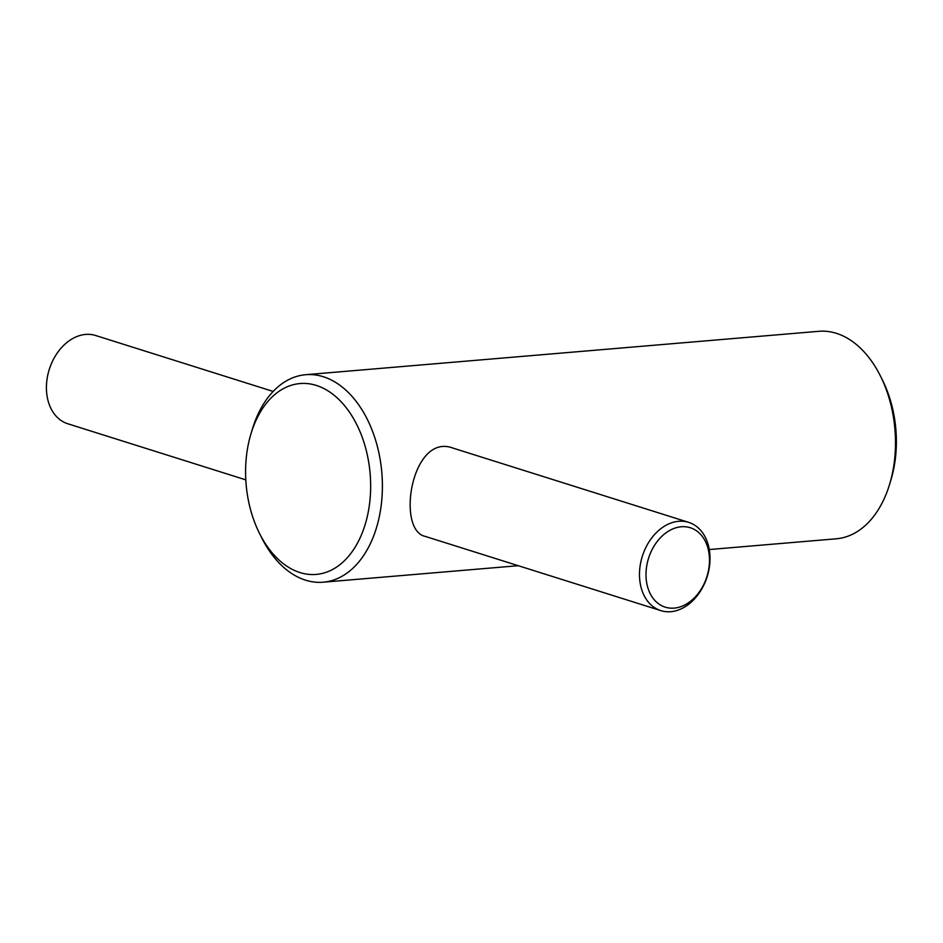 <?xml version="1.0" encoding="UTF-8"?>
<svg xmlns="http://www.w3.org/2000/svg" width="943" height="943" viewBox="0 0 943 943"><rect width="100%" height="100%" fill="white"/><g stroke="black" fill="none" stroke-linecap="round" stroke-linejoin="round"><path stroke-width="1.41" d="M250.921 433.945A95.785 62.238 85.2 0 1 327.869 390.791A95.785 62.238 85.2 0 1 369.067 507.31A95.785 62.238 85.2 0 1 299.933 572.554A95.785 62.238 85.2 0 1 259.301 532.995A95.785 62.238 85.2 0 1 250.921 433.945L252.252 429.489A104.107 67.648 85.2 0 1 305.65 374.713L818.748 331.311A104.107 67.648 85.2 0 1 880.597 376.351L882.66 380.512A95.785 62.238 85.2 0 1 891.041 479.563L889.697 484.018A104.107 67.648 85.2 0 1 836.3 538.795L709.266 549.545M880.597 376.351A104.107 67.648 85.2 0 1 889.697 484.018M305.65 374.713A104.107 67.648 85.2 0 1 381.832 472.749A104.107 67.648 85.2 0 1 323.201 582.196A104.107 67.648 85.2 0 1 305.532 580.157A104.107 67.648 85.2 0 1 261.364 537.156L259.301 532.995M688.649 522.351L453.111 448.137C411.596 432.2 395.86 530.343 425.293 536.414L660.843 610.616A46.278 33.983 -72.5 0 1 642.336 556.276A46.278 33.983 -72.5 0 1 688.649 522.351A46.278 33.983 -72.5 0 1 708.841 570.15A46.278 33.983 -72.5 0 1 670.791 611.689A46.278 33.983 -72.5 0 1 660.843 610.616M674.174 608.117A41.645 30.589 -72.5 0 1 652.202 549.404A41.645 30.589 -72.5 0 1 706.837 544.783A41.645 30.589 -72.5 0 1 674.174 608.117M245.805 479.857L67.778 423.761A46.278 33.983 -72.5 0 1 49.272 369.42A46.278 33.983 -72.5 0 1 95.597 335.496L273.152 391.439M518.261 565.694L323.201 582.196"/></g></svg>
